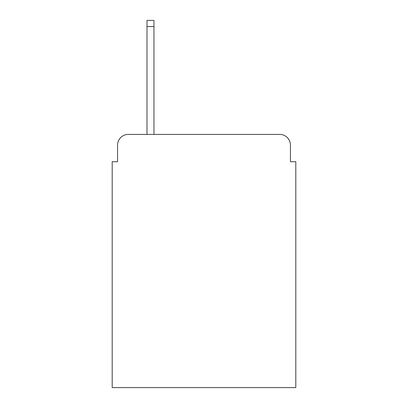 <?xml version="1.0" encoding="UTF-8"?>
<svg xmlns="http://www.w3.org/2000/svg" width="408" height="408" viewBox="0 0 408 408"><rect width="100%" height="100%" fill="white"/><g stroke="black" fill="none" stroke-linecap="round" stroke-linejoin="round"><path stroke-width="0.61" d="M117.555 145.121L117.555 161.711L117.555 145.121A10.705 10.705 0 0 1 128.26 134.416L146.992 134.416L146.992 20.4L153.954 20.4L153.954 134.416L279.74 134.416L128.26 134.416M290.445 161.711L290.445 145.121L290.445 161.711L295.8 161.711L295.8 387.6L112.2 387.6L112.2 161.711L117.555 161.711M290.445 145.121A10.705 10.705 0 0 0 279.74 134.416M146.992 26.556L153.954 26.556"/></g></svg>
